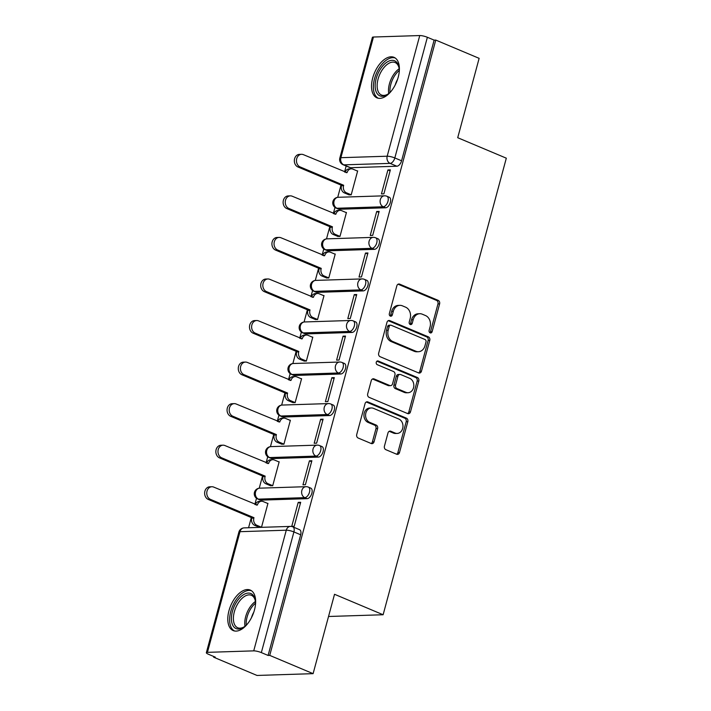 <?xml version="1.0" encoding="UTF-8"?>
<svg xmlns="http://www.w3.org/2000/svg" width="711" height="711" viewBox="0 0 711 711"><rect width="100%" height="100%" fill="white"/><g stroke="black" fill="none" stroke-linecap="round" stroke-linejoin="round"><path stroke-width="1.07" d="M430.128 332.855A1.937 1.573 88.2 0 0 432.119 331.655L439.611 303.881A2.764 2.249 88.2 0 0 438.18 300.362L399.68 284.151A2.764 2.249 88.2 0 0 398.88 284A2.764 2.249 88.2 0 0 396.836 285.858L389.335 313.64A1.937 1.573 88.2 0 0 392.33 314.902L393.299 311.311A8.852 7.208 88.2 0 1 399.866 305.348A8.852 7.208 88.2 0 1 402.399 305.828L405.608 307.179A8.852 7.208 88.2 0 1 410.203 318.421L409.225 322.021A1.937 1.573 88.2 0 0 412.22 323.283L413.198 319.683A8.852 7.208 88.2 0 1 419.757 313.72A8.852 7.208 88.2 0 1 422.298 314.2L425.507 315.551A8.852 7.208 88.2 0 1 430.093 326.802L429.124 330.393A1.937 1.573 88.2 0 0 430.128 332.855M429.853 332.704A1.937 1.573 88.2 0 0 430.484 331.708L437.976 303.926A2.764 2.249 88.2 0 0 436.545 300.415L398.071 284.213M390.072 315.951A1.937 1.573 88.2 0 0 390.695 314.955L391.663 311.356L393.299 311.311M409.963 324.332A1.937 1.573 88.2 0 0 410.585 323.336L411.562 319.737L413.198 319.683M398.222 77.17A21.979 11.954 -67.2 0 0 393.992 57.324A21.979 11.954 -67.2 0 0 372.706 77.988A21.979 11.954 -67.2 0 0 376.928 97.834A21.979 11.954 -67.2 0 0 398.222 77.17M254.476 609.914A21.979 11.954 -67.2 0 0 250.245 590.068A21.979 11.954 -67.2 0 0 228.96 610.731A21.979 11.954 -67.2 0 0 233.181 630.577A21.979 11.954 -67.2 0 0 254.476 609.914M384.429 446.17A2.764 2.249 88.2 0 0 385.86 449.681L396.658 454.231A2.764 2.249 88.2 0 0 397.458 454.382A2.764 2.249 88.2 0 0 399.502 452.516L407.83 421.667A2.764 2.249 88.2 0 0 406.399 418.148L367.898 401.937A2.764 2.249 88.2 0 0 367.098 401.786A2.764 2.249 88.2 0 0 365.054 403.652L356.726 434.501A2.764 2.249 88.2 0 0 358.157 438.02L371.204 443.513A2.764 2.249 88.2 0 0 372.004 443.664A2.764 2.249 88.2 0 0 374.048 441.798L377.612 428.6A2.764 2.249 88.2 0 0 376.181 425.08L369.711 422.352A7.403 6.026 88.2 0 1 365.632 414.237A7.403 6.026 88.2 0 1 371.364 407.963A7.403 6.026 88.2 0 1 373.488 408.363L398.835 419.046A7.403 6.026 88.2 0 1 402.915 427.16A7.403 6.026 88.2 0 1 397.182 433.434A7.403 6.026 88.2 0 1 395.058 433.026L390.837 431.248A2.764 2.249 88.2 0 0 390.037 431.097A2.764 2.249 88.2 0 0 387.984 432.963L384.429 446.17M435.763 40.074L479.134 58.338L457.715 137.712L506.312 158.18L383.122 614.748L334.526 594.28L313.107 673.655L269.736 655.391L435.763 40.074L434.128 40.127L427.373 37.283L394.818 157.949A5.635 3.066 112.8 0 1 390.108 163.379L343.822 164.854A5.635 3.066 112.8 0 1 343.075 164.721L349.83 167.574A5.635 3.066 -67.2 0 0 350.576 167.707L343.822 164.854A5.635 4.586 88.2 0 1 340.898 157.691L387.184 156.216L419.748 35.55A5.635 1.146 15.1 0 1 427.373 37.283M418.601 372.92A2.764 2.249 88.2 0 0 419.392 373.071A2.764 2.249 88.2 0 0 421.445 371.204L429.773 340.356A2.764 2.249 88.2 0 0 428.333 336.836L389.832 320.625A2.764 2.249 88.2 0 0 389.041 320.474A2.764 2.249 88.2 0 0 386.988 322.332L378.67 353.189A2.764 2.249 88.2 0 0 380.101 356.7L418.601 372.92M418.797 381.007L410.478 411.865A2.764 2.249 88.2 0 1 408.425 413.722A2.764 2.249 88.2 0 1 407.634 413.58L369.125 397.36A2.764 2.249 88.2 0 1 367.694 393.85L371.258 380.643A2.764 2.249 88.2 0 1 373.311 378.776A2.764 2.249 88.2 0 1 374.102 378.927L389.717 385.504A2.764 2.249 88.2 0 0 390.508 385.655A2.764 2.249 88.2 0 0 392.561 383.789L394.925 375.035A2.764 2.249 88.2 0 0 393.494 371.515L377.239 364.672A1.937 1.573 88.2 0 1 378.225 361.01L417.366 377.497A2.764 2.249 88.2 0 1 418.797 381.007L417.161 381.06L408.843 411.918L410.478 411.865M313.107 673.655L257.009 675.45L213.638 657.186L213.824 656.52M346.168 166.027L344.559 171.991M341.013 185.109L337.716 197.329M334.997 207.408L333.343 213.549M329.806 226.667L326.509 238.878M323.789 248.966L322.127 255.098M318.59 268.216L315.293 280.436M312.573 290.515L310.92 296.656M307.383 309.774L304.086 321.985M301.366 332.073L299.704 338.214M296.167 351.332L292.87 363.543M290.15 373.63L288.497 379.763M284.951 392.881L281.663 405.101M278.934 415.18L277.281 421.321M273.744 434.439L270.447 446.65M267.727 456.738L266.074 462.87M262.528 475.988L259.239 488.208M256.511 498.287L254.858 504.428M251.321 517.546L248.566 527.749M269.736 655.391L268.1 655.444L261.346 652.6A5.635 1.146 -164.9 0 0 253.72 650.867L207.434 652.351A5.635 1.146 -164.9 0 0 206.35 652.716A5.635 1.146 -164.9 0 0 208.519 654.289L215.273 657.133L213.638 657.186M434.128 40.127L401.573 160.793A5.635 3.066 112.8 0 1 396.862 166.223L350.576 167.707M373.462 37.025L340.898 157.691A5.635 1.146 -164.9 0 0 339.822 158.064L372.377 37.399A5.635 1.146 15.1 0 1 373.462 37.025L419.748 35.55M348.79 194.761L351.19 194.885L357.66 170.907L357.162 170.924M387.913 169.947L381.443 193.916L383.896 193.836L390.366 169.867L387.913 169.947L390.099 170.862M376.706 211.496L370.235 235.474L372.688 235.394L379.159 211.416L376.706 211.496L378.883 212.42M337.574 236.319L339.974 236.434L346.444 212.465L345.955 212.482M365.49 253.054L359.019 277.023L361.472 276.943L367.942 252.974L365.49 253.054L367.676 253.969M326.367 277.868L328.766 277.992L335.236 254.023L334.739 254.031M354.274 294.603L347.812 318.581L350.265 318.501L356.735 294.532L354.274 294.603L356.46 295.527M315.151 319.426L317.55 319.55L324.02 295.572L323.532 295.589M343.066 336.161L336.596 360.13L339.049 360.059L345.519 336.081L343.066 336.161L345.253 337.076M303.944 360.975L306.343 361.099L312.804 337.13L312.316 337.138M331.85 377.719L325.389 401.688L327.842 401.608L334.303 377.639L331.85 377.719L334.037 378.634M292.728 402.533L295.127 402.657L301.597 378.679L301.109 378.696M320.643 419.268L314.173 443.246L316.626 443.166L323.096 419.188L320.643 419.268L322.83 420.192M281.52 444.091L283.911 444.206L290.381 420.237L289.892 420.254M309.427 460.826L302.957 484.795L305.41 484.715L311.88 460.746L309.427 460.826L311.614 461.741M270.304 485.64L272.704 485.764L279.174 461.786L278.685 461.803M298.22 502.375L291.75 526.353L294.203 526.273L300.673 502.295L298.22 502.375L300.398 503.299M259.088 527.198L261.488 527.313L267.958 503.344L267.469 503.361M307.161 498.66L304.77 497.647A5.635 3.066 112.8 0 0 309.276 492.865A5.635 3.066 112.8 0 0 308.396 487.124L310.787 488.137A5.635 3.066 -67.2 0 1 311.676 493.878A5.635 3.066 -67.2 0 1 307.161 498.66L260.884 500.135L258.484 499.131A5.635 3.066 112.8 0 1 257.738 498.998L260.128 500.002A5.635 3.066 -67.2 0 0 260.884 500.135M318.377 457.102L315.977 456.098A5.635 3.066 112.8 0 0 320.492 451.316A5.635 3.066 112.8 0 0 319.603 445.575L322.003 446.579A5.635 3.066 -67.2 0 1 322.883 452.32A5.635 3.066 -67.2 0 1 318.377 457.102L272.091 458.586L269.691 457.573A5.635 3.066 112.8 0 1 268.945 457.44L271.344 458.453A5.635 3.066 -67.2 0 0 272.091 458.586M329.593 415.553L327.193 414.54A5.635 3.066 112.8 0 0 331.699 409.758A5.635 3.066 112.8 0 0 330.819 404.017L333.21 405.03A5.635 3.066 -67.2 0 1 334.099 410.771A5.635 3.066 -67.2 0 1 329.593 415.553L283.307 417.028L280.907 416.015A5.635 3.066 112.8 0 1 280.161 415.882L282.551 416.895A5.635 3.066 -67.2 0 0 283.307 417.028M340.8 373.995L338.4 372.991A5.635 3.066 112.8 0 0 342.915 368.209A5.635 3.066 112.8 0 0 342.027 362.468L344.426 363.472A5.635 3.066 -67.2 0 1 345.306 369.213A5.635 3.066 -67.2 0 1 340.8 373.995L294.514 375.47L292.123 374.466A5.635 3.066 112.8 0 1 291.368 374.333L293.767 375.337A5.635 3.066 -67.2 0 0 294.514 375.47M352.016 332.446L349.616 331.433A5.635 3.066 112.8 0 0 354.122 326.651A5.635 3.066 112.8 0 0 353.243 320.91L355.642 321.923A5.635 3.066 -67.2 0 1 356.522 327.664A5.635 3.066 -67.2 0 1 352.016 332.446L305.73 333.921L303.33 332.908A5.635 3.066 112.8 0 1 302.584 332.775L304.975 333.788A5.635 3.066 -67.2 0 0 305.73 333.921M363.223 290.888L360.833 289.875A5.635 3.066 112.8 0 0 365.338 285.093A5.635 3.066 112.8 0 0 364.45 279.361L366.849 280.365A5.635 3.066 -67.2 0 1 367.738 286.106A5.635 3.066 -67.2 0 1 363.223 290.888L316.937 292.363L314.546 291.359A5.635 3.066 112.8 0 1 313.791 291.226L316.191 292.23A5.635 3.066 -67.2 0 0 316.937 292.363M374.439 249.33L372.04 248.326A5.635 3.066 112.8 0 0 376.546 243.544A5.635 3.066 112.8 0 0 375.666 237.803L378.065 238.816A5.635 3.066 -67.2 0 1 378.945 244.548A5.635 3.066 -67.2 0 1 374.439 249.33L328.153 250.814L325.754 249.801A5.635 3.066 112.8 0 1 325.007 249.668L327.407 250.681A5.635 3.066 -67.2 0 0 328.153 250.814M385.646 207.781L383.256 206.768A5.635 3.066 112.8 0 0 387.762 201.986A5.635 3.066 112.8 0 0 386.882 196.245L389.273 197.258A5.635 3.066 -67.2 0 1 390.161 202.999A5.635 3.066 -67.2 0 1 385.646 207.781L339.369 209.256L336.97 208.252A5.635 3.066 112.8 0 1 336.214 208.119L338.614 209.123A5.635 3.066 -67.2 0 0 339.369 209.256M383.122 614.748L328.526 616.49M268.1 655.444L300.664 534.779A5.635 3.066 -67.2 0 0 299.58 529.695L292.825 526.842A5.635 3.066 112.8 0 1 293.91 531.935L261.346 652.6M419.757 313.72L418.121 313.773A8.852 7.208 88.2 0 0 411.562 319.737M399.866 305.348L398.231 305.392A8.852 7.208 88.2 0 0 391.663 311.356M418.575 372.902A2.764 2.249 88.2 0 0 419.81 371.258L428.138 340.4A2.764 2.249 88.2 0 0 426.698 336.89L388.233 320.688M426.005 341.964A1.937 1.573 88.2 0 0 425 339.502L391.201 325.274A1.937 1.573 88.2 0 0 389.21 326.473L388.188 330.26A8.852 7.208 88.2 0 0 392.774 341.511L415.873 351.243A8.852 7.208 88.2 0 0 418.415 351.723A8.852 7.208 88.2 0 0 424.974 345.759L426.005 341.964M390.641 325.167L389.006 325.22A1.937 1.573 88.2 0 0 387.575 326.527L389.21 326.473M418.415 351.723L416.779 351.776A8.852 7.208 88.2 0 1 414.237 351.296L391.139 341.564A8.852 7.208 88.2 0 1 386.553 330.313L387.575 326.527M407.599 413.562A2.764 2.249 88.2 0 0 408.843 411.918M372.493 378.99L388.082 385.558A2.764 2.249 88.2 0 0 388.873 385.709L390.508 385.655M376.892 361.188L415.731 377.55L417.366 377.497M405.919 392.33A7.403 6.026 88.2 0 0 408.043 392.73A7.403 6.026 88.2 0 0 413.775 386.464A7.403 6.026 88.2 0 0 409.696 378.341L400.764 374.581A2.764 2.249 88.2 0 0 399.973 374.43A2.764 2.249 88.2 0 0 397.92 376.288L395.556 385.051A2.764 2.249 88.2 0 0 396.987 388.57L405.919 392.33L404.283 392.383A7.403 6.026 88.2 0 0 406.408 392.783L408.043 392.73M399.973 374.43L398.338 374.484A2.764 2.249 88.2 0 0 396.285 376.341L397.92 376.288M404.283 392.383L395.352 388.615A2.764 2.249 88.2 0 1 393.921 385.104L396.285 376.341M417.161 381.06A2.764 2.249 88.2 0 0 415.731 377.55M397.182 433.434L395.547 433.479A7.403 6.026 88.2 0 1 393.423 433.079L389.228 431.319M371.364 407.963L369.729 408.016A7.403 6.026 88.2 0 0 363.996 414.291A7.403 6.026 88.2 0 0 368.076 422.405L369.711 422.352M371.178 443.504A2.764 2.249 88.2 0 0 372.413 441.851L375.977 428.644A2.764 2.249 88.2 0 0 374.546 425.134L368.076 422.405M396.631 454.222A2.764 2.249 88.2 0 0 397.867 452.569L406.194 421.721A2.764 2.249 88.2 0 0 404.763 418.201L366.289 401.999L367.898 401.937M349.225 194.947L344.355 192.894A5.635 4.586 -91.8 0 1 341.44 185.731L343.564 185.669A5.635 4.586 88.2 0 0 346.488 192.832L351.207 194.814M357.606 171.111L352.878 169.12A5.635 4.586 88.2 0 0 351.261 168.818A5.635 4.586 88.2 0 0 347.084 172.613L303.393 154.66A6.479 5.279 88.2 0 0 301.535 154.305A6.479 5.279 88.2 0 0 296.514 159.797A6.479 5.279 88.2 0 0 300.086 166.907L343.671 185.269M341.547 185.331L297.962 166.978A6.479 5.279 -91.8 0 1 294.39 159.868A6.479 5.279 -91.8 0 1 299.411 154.376L301.535 154.305M345.102 172.222A5.635 4.586 -91.8 0 1 349.137 168.88L351.261 168.818M338.018 236.496L333.148 234.452A5.635 4.586 -91.8 0 1 330.224 227.289L332.348 227.218A5.635 4.586 88.2 0 0 335.272 234.381L339.991 236.372M346.39 212.66L341.671 210.678A5.635 4.586 88.2 0 0 340.054 210.367A5.635 4.586 88.2 0 0 335.876 214.171L292.185 196.209A6.479 5.279 88.2 0 0 290.319 195.863A6.479 5.279 88.2 0 0 285.298 201.355A6.479 5.279 88.2 0 0 288.879 208.465L332.464 226.818M330.331 226.889L286.746 208.536A6.479 5.279 -91.8 0 1 283.174 201.417A6.479 5.279 -91.8 0 1 288.195 195.925L290.319 195.863M333.886 213.78A5.635 4.586 -91.8 0 1 337.929 210.438L340.054 210.367M326.802 278.054L321.932 276.001A5.635 4.586 -91.8 0 1 319.017 268.838L321.141 268.776A5.635 4.586 88.2 0 0 324.056 275.939L328.784 277.921M335.183 254.218L330.455 252.227A5.635 4.586 88.2 0 0 328.838 251.925A5.635 4.586 88.2 0 0 324.66 255.72L280.969 237.767A6.479 5.279 88.2 0 0 279.112 237.412A6.479 5.279 88.2 0 0 274.091 242.904A6.479 5.279 88.2 0 0 277.663 250.023L321.248 268.376M319.123 268.438L275.539 250.085A6.479 5.279 -91.8 0 1 271.966 242.975A6.479 5.279 -91.8 0 1 276.979 237.483L279.112 237.412M322.678 255.329A5.635 4.586 -91.8 0 1 326.713 251.996L328.838 251.925M390.908 91.523A19.019 10.345 112.8 0 1 387.762 94.261A19.019 10.345 112.8 0 1 377.488 94.056A19.019 10.345 112.8 0 1 380.074 69.625A19.019 10.345 112.8 0 1 396.925 62.568A19.019 10.345 112.8 0 1 399.004 67.563A19.019 10.345 112.8 0 1 399.244 71.731M399.102 68.212A17.615 9.581 -67.2 0 0 397.298 64.186A17.615 9.581 -67.2 0 0 395.129 62.541A17.615 9.581 -67.2 0 0 380.501 72.833A17.615 9.581 -67.2 0 0 379.292 93.354A17.615 9.581 -67.2 0 0 381.46 94.998A17.615 9.581 -67.2 0 0 388.295 93.879M395.245 58.018A21.837 11.883 -67.2 0 0 377.354 71.322A21.837 11.883 -67.2 0 0 376.048 96.394A21.837 11.883 -67.2 0 0 378.305 98.242M395.245 84.876A13.864 7.545 112.8 0 1 397.52 79.472M247.161 624.267A19.019 10.345 112.8 0 1 244.015 627.004A19.019 10.345 112.8 0 1 233.741 626.809A19.019 10.345 112.8 0 1 236.328 602.368A19.019 10.345 112.8 0 1 253.178 595.311A19.019 10.345 112.8 0 1 255.258 600.315A19.019 10.345 112.8 0 1 255.498 604.474M255.356 600.964A17.615 9.581 -67.2 0 0 253.551 596.938A17.615 9.581 -67.2 0 0 251.383 595.285A17.615 9.581 -67.2 0 0 236.754 605.576A17.615 9.581 -67.2 0 0 235.545 626.098A17.615 9.581 -67.2 0 0 237.714 627.751A17.615 9.581 -67.2 0 0 244.548 626.622M251.498 590.77A21.837 11.883 -67.2 0 0 233.608 604.074A21.837 11.883 -67.2 0 0 232.301 629.137A21.837 11.883 -67.2 0 0 234.559 630.986M251.498 617.619A13.864 7.545 112.8 0 1 253.774 612.224M315.586 319.612L310.725 317.559A5.635 4.586 -91.8 0 1 307.801 310.396L309.925 310.325A5.635 4.586 88.2 0 0 312.849 317.488L317.568 319.479M323.967 295.776L319.248 293.785A5.635 4.586 88.2 0 0 317.63 293.474A5.635 4.586 88.2 0 0 313.453 297.278L269.753 279.316A6.479 5.279 88.2 0 0 267.896 278.97A6.479 5.279 88.2 0 0 262.874 284.462A6.479 5.279 88.2 0 0 266.447 291.572L310.032 309.925M307.907 309.996L264.323 291.643A6.479 5.279 -91.8 0 1 260.75 284.524A6.479 5.279 -91.8 0 1 265.772 279.041L267.896 278.97M311.462 296.887A5.635 4.586 -91.8 0 1 315.497 293.545L317.63 293.474M304.379 361.161L299.509 359.117A5.635 4.586 -91.8 0 1 296.585 351.954L298.718 351.883A5.635 4.586 88.2 0 0 301.633 359.046L306.361 361.037M312.751 337.325L308.032 335.334A5.635 4.586 88.2 0 0 306.414 335.032A5.635 4.586 88.2 0 0 302.237 338.827L258.546 320.874A6.479 5.279 88.2 0 0 256.689 320.528A6.479 5.279 88.2 0 0 251.667 326.011A6.479 5.279 88.2 0 0 255.24 333.13L298.824 351.483M296.7 351.554L253.116 333.192A6.479 5.279 -91.8 0 1 249.543 326.082A6.479 5.279 -91.8 0 1 254.556 320.59L256.689 320.528M300.255 338.436A5.635 4.586 -91.8 0 1 304.29 335.103L306.414 335.032M293.163 402.719L288.302 400.666A5.635 4.586 -91.8 0 1 285.378 393.503L287.502 393.441A5.635 4.586 88.2 0 0 290.426 400.595L295.145 402.586M301.544 378.883L296.825 376.892A5.635 4.586 88.2 0 0 295.207 376.59A5.635 4.586 88.2 0 0 291.021 380.385L247.33 362.432A6.479 5.279 88.2 0 0 245.473 362.077A6.479 5.279 88.2 0 0 240.451 367.569A6.479 5.279 88.2 0 0 244.024 374.679L287.608 393.041M285.484 393.103L241.9 374.75A6.479 5.279 -91.8 0 1 238.327 367.64A6.479 5.279 -91.8 0 1 243.349 362.148L245.473 362.077M289.039 379.994A5.635 4.586 -91.8 0 1 293.074 376.652L295.207 376.59M281.956 444.268L277.086 442.224A5.635 4.586 -91.8 0 1 274.162 435.061L276.295 434.99A5.635 4.586 88.2 0 0 279.21 442.153L283.938 444.144M290.328 420.432L285.609 418.45A5.635 4.586 88.2 0 0 283.991 418.139A5.635 4.586 88.2 0 0 279.814 421.934L236.123 403.981A6.479 5.279 88.2 0 0 234.257 403.635A6.479 5.279 88.2 0 0 229.244 409.127A6.479 5.279 88.2 0 0 232.817 416.237L276.401 434.59M274.268 434.661L230.684 416.308A6.479 5.279 -91.8 0 1 227.111 409.189A6.479 5.279 -91.8 0 1 232.133 403.697L234.257 403.635M277.832 421.552A5.635 4.586 -91.8 0 1 281.867 418.21L283.991 418.139M270.74 485.826L265.87 483.773A5.635 4.586 -91.8 0 1 262.954 476.61L265.079 476.548A5.635 4.586 88.2 0 0 268.003 483.711L272.722 485.693M279.121 461.99L274.393 459.999A5.635 4.586 88.2 0 0 272.775 459.697A5.635 4.586 88.2 0 0 268.598 463.492L224.907 445.539A6.479 5.279 88.2 0 0 223.05 445.184A6.479 5.279 88.2 0 0 218.028 450.676A6.479 5.279 88.2 0 0 221.601 457.786L265.185 476.148M263.061 476.21L219.477 457.857A6.479 5.279 -91.8 0 1 215.904 450.747A6.479 5.279 -91.8 0 1 220.925 445.255L223.05 445.184M266.616 463.101A5.635 4.586 -91.8 0 1 270.651 459.759L272.775 459.697M259.533 527.375L254.662 525.331A5.635 4.586 -91.8 0 1 251.738 518.168L253.863 518.097A5.635 4.586 88.2 0 0 256.787 525.26L261.506 527.251M267.905 503.539L263.186 501.557A5.635 4.586 88.2 0 0 261.568 501.246A5.635 4.586 88.2 0 0 257.391 505.05L213.7 487.088A6.479 5.279 88.2 0 0 211.834 486.742A6.479 5.279 88.2 0 0 206.821 492.234A6.479 5.279 88.2 0 0 210.394 499.344L253.978 517.697M251.845 517.768L208.261 499.415A6.479 5.279 -91.8 0 1 204.688 492.296A6.479 5.279 -91.8 0 1 209.709 486.804L211.834 486.742M255.4 504.659A5.635 4.586 -91.8 0 1 259.444 501.317L261.568 501.246M430.484 331.708L432.119 331.655M390.695 314.955L392.33 314.902M410.585 323.336L412.22 323.283M253.72 650.867L286.275 530.202L239.989 531.686L207.434 652.351M396.862 166.223L390.108 163.379A5.635 4.586 88.2 0 1 387.184 156.216A5.635 1.146 15.1 0 1 394.818 157.949L401.573 160.793M308.396 487.124A5.635 5.635 0 0 0 306.023 486.688A5.635 4.586 -91.8 0 0 301.846 490.483A5.635 4.586 -91.8 0 0 304.77 497.647L258.484 499.131A5.635 4.586 -91.8 0 1 255.56 491.968A5.635 4.586 88.2 0 1 259.737 488.164A5.635 5.635 0 0 0 257.738 498.998M319.603 445.575A5.635 5.635 0 0 0 317.239 445.13A5.635 4.586 -91.8 0 0 313.062 448.934A5.635 4.586 -91.8 0 0 315.977 456.098L269.691 457.573A5.635 4.586 -91.8 0 1 266.776 450.41A5.635 4.586 88.2 0 1 270.953 446.615A5.635 5.635 0 0 0 268.945 457.44M330.819 404.017A5.635 5.635 0 0 0 328.446 403.581A5.635 4.586 -91.8 0 0 324.269 407.376A5.635 4.586 -91.8 0 0 327.193 414.54L280.907 416.015A5.635 4.586 -91.8 0 1 277.983 408.852A5.635 4.586 88.2 0 1 282.169 405.057A5.635 5.635 0 0 0 280.161 415.882M342.027 362.468A5.635 5.635 0 0 0 339.662 362.023A5.635 4.586 -91.8 0 0 335.485 365.827A5.635 4.586 -91.8 0 0 338.4 372.991L292.123 374.466A5.635 4.586 -91.8 0 1 289.199 367.303A5.635 4.586 88.2 0 1 293.376 363.508A5.635 5.635 0 0 0 291.368 374.333M353.243 320.91A5.635 5.635 0 0 0 350.879 320.474A5.635 4.586 -91.8 0 0 346.692 324.269A5.635 4.586 -91.8 0 0 349.616 331.433L303.33 332.908A5.635 4.586 -91.8 0 1 300.406 325.745A5.635 4.586 88.2 0 1 304.592 321.95A5.635 5.635 0 0 0 302.584 332.775M364.45 279.361A5.635 5.635 0 0 0 362.086 278.916A5.635 4.586 -91.8 0 0 357.909 282.711A5.635 4.586 -91.8 0 0 360.833 289.875L314.546 291.359A5.635 4.586 -91.8 0 1 311.622 284.196A5.635 4.586 88.2 0 1 315.8 280.392A5.635 5.635 0 0 0 313.791 291.226M375.666 237.803A5.635 5.635 0 0 0 373.302 237.367A5.635 4.586 -91.8 0 0 369.125 241.162A5.635 4.586 -91.8 0 0 372.04 248.326L325.754 249.801A5.635 4.586 -91.8 0 1 322.838 242.638A5.635 4.586 88.2 0 1 327.016 238.843A5.635 5.635 0 0 0 325.007 249.668M386.882 196.245A5.635 5.635 0 0 0 384.509 195.809A5.635 4.586 -91.8 0 0 380.332 199.604A5.635 4.586 -91.8 0 0 383.256 206.768L336.97 208.252A5.635 4.586 -91.8 0 1 334.046 201.089A5.635 4.586 88.2 0 1 338.223 197.285A5.635 5.635 0 0 0 336.214 208.119M300.664 534.779L293.91 531.935A5.635 1.146 15.1 0 0 286.275 530.202A5.635 4.586 -91.8 0 1 290.452 526.407L244.166 527.882A5.635 5.635 0 0 0 238.905 532.05L206.35 652.716M238.905 532.05A5.635 1.146 -164.9 0 1 239.989 531.686A5.635 4.586 -91.8 0 1 244.166 527.882M398.098 284.196L399.68 284.151M436.545 300.415L438.18 300.362M437.976 303.926L439.611 303.881M388.259 320.67L389.832 320.625M426.698 336.89L428.333 336.836M428.138 340.4L429.773 340.356M419.81 371.258L421.445 371.204M386.553 330.313L388.188 330.26M391.139 341.564L392.774 341.511M414.237 351.296L415.873 351.243M372.528 378.981L374.102 378.927M388.082 385.558L389.717 385.504M377.123 361.046L378.225 361.01M393.921 385.104L395.556 385.051M395.352 388.615L396.987 388.57M389.255 431.301L390.837 431.248M393.423 433.079L395.058 433.026M374.546 425.134L376.181 425.08M375.977 428.644L377.612 428.6M372.413 441.851L374.048 441.798M404.763 418.201L406.399 418.148M406.194 421.721L407.83 421.667M397.867 452.569L399.502 452.516M341.44 185.731L343.564 185.669M344.355 192.894L346.488 192.832M346.106 172.649L347.084 172.613M297.962 166.978L300.086 166.907M330.224 227.289L332.348 227.218M333.148 234.452L335.272 234.381M334.89 214.198L335.876 214.171M286.746 208.536L288.879 208.465M319.017 268.838L321.141 268.776M321.932 276.001L324.056 275.939M323.683 255.756L324.66 255.72M275.539 250.085L277.663 250.023M388.73 93.541A17.615 9.581 112.8 0 1 399.164 68.754M399.262 70.442A17.037 9.27 -67.2 0 0 390.001 92.43M244.984 626.293A17.615 9.581 112.8 0 1 255.418 601.506M255.516 603.195A17.037 9.27 -67.2 0 0 246.255 625.182M307.801 310.396L309.925 310.325M310.725 317.559L312.849 317.488M312.467 297.305L313.453 297.278M264.323 291.643L266.447 291.572M296.585 351.954L298.718 351.883M299.509 359.117L301.633 359.046M301.251 338.863L302.237 338.827M253.116 333.192L255.24 333.13M285.378 393.503L287.502 393.441M288.302 400.666L290.426 400.595M290.044 380.412L291.021 380.385M241.9 374.75L244.024 374.679M274.162 435.061L276.295 434.99M277.086 442.224L279.21 442.153M278.828 421.97L279.814 421.934M230.684 416.308L232.817 416.237M262.954 476.61L265.079 476.548M265.87 483.773L268.003 483.711M267.62 463.528L268.598 463.492M219.477 457.857L221.601 457.786M251.738 518.168L253.863 518.097M254.662 525.331L256.787 525.26M256.404 505.077L257.391 505.05M208.261 499.415L210.394 499.344M338.223 197.285L384.509 195.809M327.016 238.843L373.302 237.367M315.8 280.392L362.086 278.916M304.592 321.95L350.879 320.474M293.376 363.508L339.662 362.023M282.169 405.057L328.446 403.581M270.953 446.615L317.239 445.13M259.737 488.164L306.023 486.688M292.825 526.842A5.635 5.635 0 0 0 290.452 526.407M339.822 158.064A5.635 5.635 0 0 0 343.075 164.721"/></g></svg>
